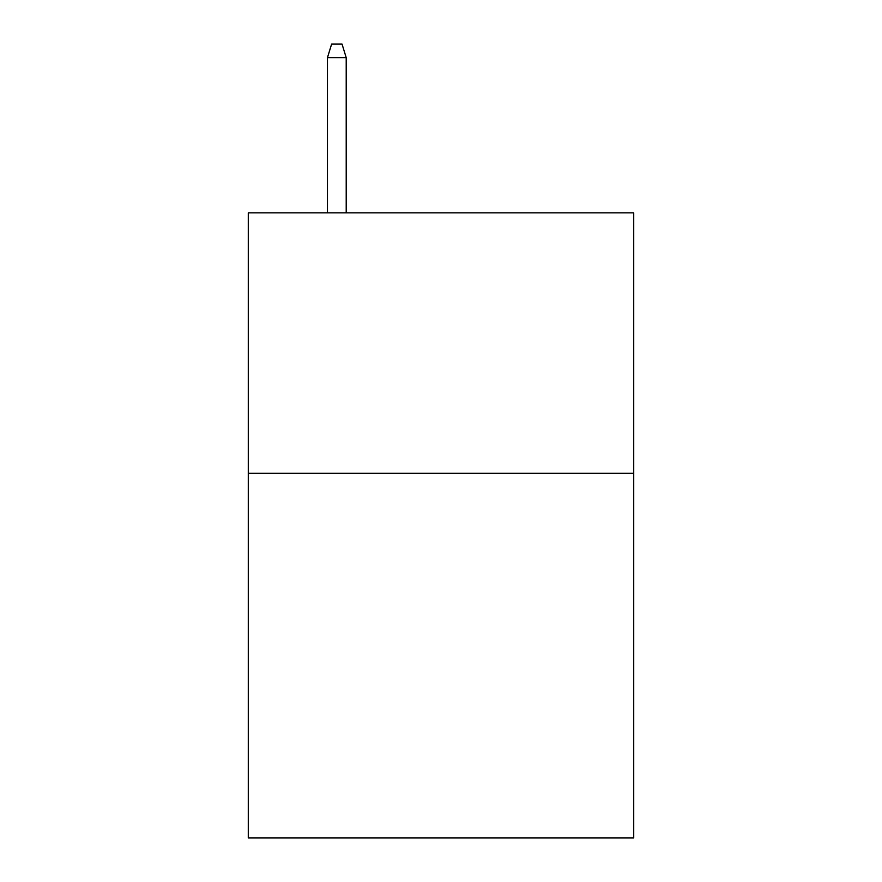 <?xml version="1.0" encoding="UTF-8"?>
<svg xmlns="http://www.w3.org/2000/svg" width="882" height="882" viewBox="0 0 882 882"><rect width="100%" height="100%" fill="white"/><g stroke="black" fill="none" stroke-linecap="round" stroke-linejoin="round"><path stroke-width="1.32" d="M633.717 473.292L633.717 837.9L248.283 837.9L248.283 212.86L633.717 212.86L633.717 473.292L248.283 473.292M346.207 212.86L346.207 57.639L327.454 57.639L327.454 212.86M327.454 57.639L331.621 44.1L342.04 44.1L346.207 57.639"/></g></svg>
